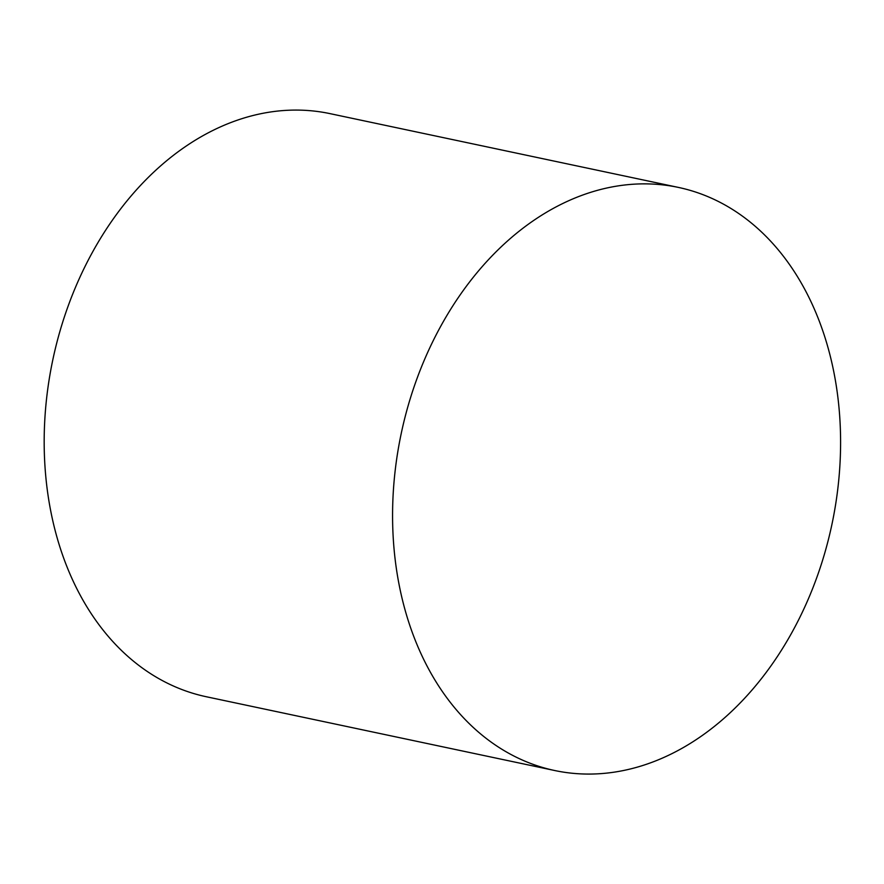 <?xml version="1.0" encoding="UTF-8"?>
<svg xmlns="http://www.w3.org/2000/svg" width="884" height="884" viewBox="0 0 884 884"><rect width="100%" height="100%" fill="white"/><g stroke="black" fill="none" stroke-linecap="round" stroke-linejoin="round"><path stroke-width="1.33" d="M554.821 770.55L206.425 696.769A298.052 220.094 -78 0 1 51.018 512.444A298.052 220.094 -78 0 1 112.301 220.315A298.052 220.094 -78 0 1 329.931 113.616L678.326 187.397A298.052 220.094 -78 0 1 831.888 524.577A298.052 220.094 -78 0 1 554.821 770.55A298.052 220.094 -78 0 1 399.413 586.236A298.052 220.094 -78 0 1 460.697 294.096A298.052 220.094 -78 0 1 678.326 187.397"/></g></svg>
